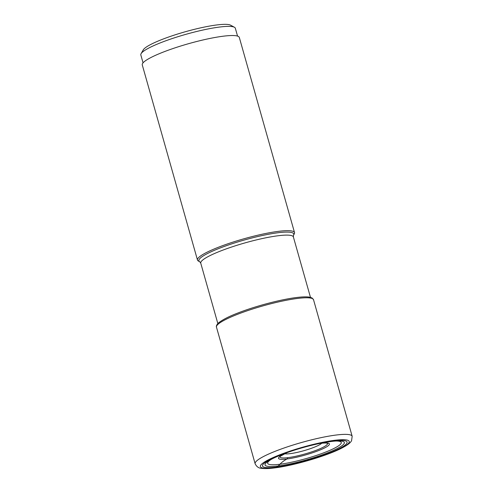 <?xml version="1.0" encoding="UTF-8"?>
<svg xmlns="http://www.w3.org/2000/svg" width="493" height="493" viewBox="0 0 493 493"><rect width="100%" height="100%" fill="white"/><g stroke="black" fill="none" stroke-linecap="round" stroke-linejoin="round"><path stroke-width="0.74" d="M287.536 457.886A1.3 0.9 82.8 0 1 287 458.977A46.237 31.903 -97.2 0 0 279.901 464.252L278.237 465.953A41.221 6.378 -15.8 0 0 331.006 451.428A41.221 6.378 -15.8 0 0 337.304 440.958A41.221 6.378 -15.8 0 0 331.154 441.494A41.221 6.378 164.2 0 0 270.238 459.932A41.221 6.378 164.2 0 0 278.237 465.953L276.573 467.074A43.951 6.797 -15.8 0 1 273.227 458.028A43.951 6.797 -15.8 0 1 332.997 440.995A43.951 6.797 -15.8 0 1 336.343 450.041A43.951 6.797 -15.8 0 1 276.573 467.074L275.137 467.74A4.234 2.921 82.8 0 1 272.906 467.469M143.056 62.833L140.832 54.976A49.103 7.598 -15.8 0 1 141.09 53.669L143.278 49.867A45.923 7.105 -15.8 0 1 154.247 42.762A45.923 7.105 -15.8 0 1 198.778 28.286A45.923 7.105 -15.8 0 1 230.57 25.168L234.421 27.257A49.103 7.598 -15.8 0 1 235.327 28.237L237.552 36.094M141.09 53.669A49.103 7.598 -15.8 0 1 152.824 46.071A49.103 7.598 -15.8 0 1 200.429 30.591A49.103 7.598 -15.8 0 1 234.421 27.257M197.483 260.045L142.267 64.903A50.428 7.802 -15.8 0 1 169.986 49.583A50.428 7.802 -15.8 0 1 223.15 36.211A50.428 7.802 -15.8 0 1 239.308 37.443L294.524 232.585A50.428 7.802 164.2 0 0 278.372 231.353A50.428 7.802 164.2 0 0 225.209 244.725A50.428 7.802 164.2 0 0 197.483 260.045A50.428 7.802 164.2 0 0 198.414 261.05L199.782 261.789A49.3 7.629 164.2 0 1 222.67 247.036A49.3 7.629 164.2 0 1 277.953 232.758A49.3 7.629 164.2 0 1 293.483 235.278L294.259 233.929A50.428 7.802 164.2 0 0 294.524 232.585M280.375 456.142A24.582 3.802 -15.8 0 0 287.961 457.633A24.582 3.802 164.2 0 0 316.031 450.331A24.582 3.802 164.2 0 0 326.68 443.041M284.689 453.708A19.856 3.069 164.2 0 0 290.26 453.634A19.856 3.069 164.2 0 0 309.006 449.117A19.856 3.069 164.2 0 0 321.732 443.225M271.433 459.279A38.263 5.922 164.2 0 0 279.901 464.252A38.263 5.922 164.2 0 0 328.042 451.12A38.263 5.922 164.2 0 0 335.936 441.025M319.587 443.478A26.431 4.086 -15.8 0 1 320.931 443.293A26.431 4.086 -15.8 0 1 322.946 448.735A26.431 4.086 -15.8 0 1 287 458.977A26.431 4.086 -15.8 0 1 286.643 452.802M313.517 299.695L312.02 297.938L309.099 297.082C306.147 296.681 301.901 296.835 296.348 297.544C280.659 299.448 255.22 306.19 237.836 313.03C229.442 316.229 223.132 319.415 218.898 322.588C215.743 325.294 216.353 327.099 216.476 327.155A50.428 7.802 -15.8 0 1 244.195 311.835A50.428 7.802 -15.8 0 1 297.365 298.462A50.428 7.802 -15.8 0 1 313.517 299.695L352.168 436.28A50.428 7.802 164.2 0 0 336.01 435.048A50.428 7.802 164.2 0 0 282.846 448.427A50.428 7.802 164.2 0 0 255.127 463.74C256.631 466.785 258.85 468.319 261.777 468.35C264.963 468.757 269.209 468.609 274.527 467.919C293.421 465.669 326.089 456.13 341.187 448.408C348.329 444.717 350.461 442.72 351.577 440.674L352.168 436.28M275.137 467.74A46.188 7.148 164.2 0 0 337.951 449.838A46.188 7.148 164.2 0 0 334.433 440.329A46.188 7.148 164.2 0 0 271.618 458.237A46.188 7.148 164.2 0 0 275.137 467.74M199.782 261.789L200.75 263.157A48.135 7.444 -15.8 0 1 227.211 248.54A48.135 7.444 -15.8 0 1 277.96 235.771A48.135 7.444 -15.8 0 1 293.378 236.948L293.483 235.278M319.261 443.546L320.764 443.343C328.098 442.517 328.356 443.558 327.993 443.324M279.402 456.752L286.957 452.691M216.476 327.155L255.127 463.74M200.75 263.157L217.838 323.562M293.378 236.948L310.473 297.347"/></g></svg>

